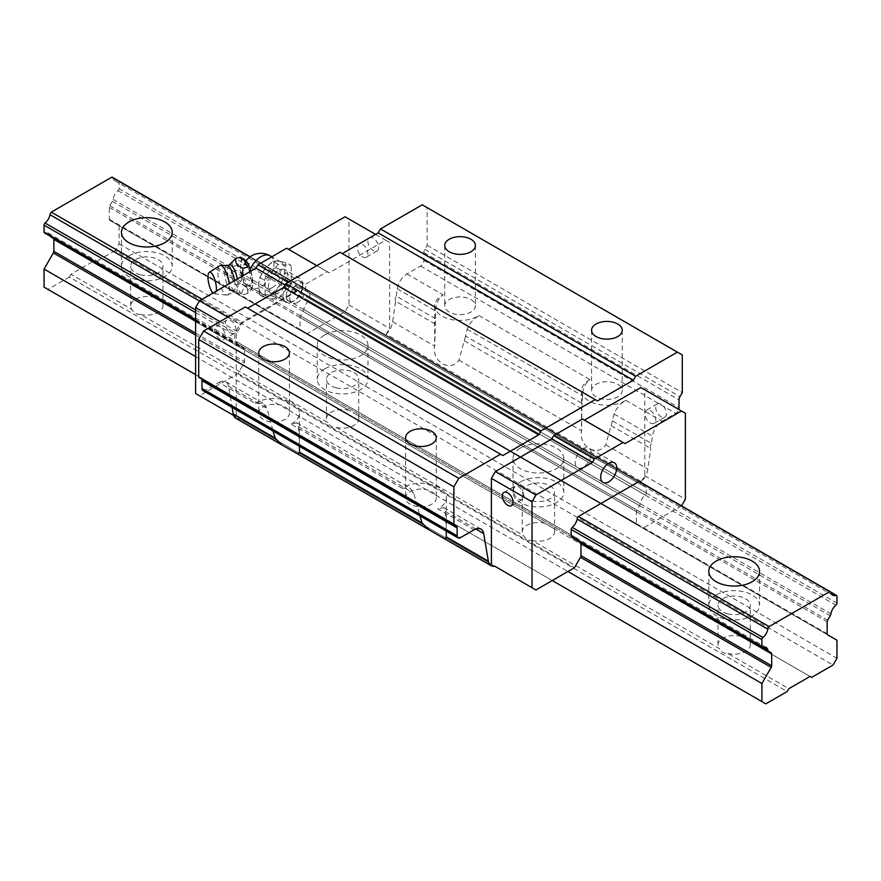 <?xml version="1.0" encoding="UTF-8"?>
<svg xmlns="http://www.w3.org/2000/svg" width="881" height="881" viewBox="0 0 881 881"><rect width="100%" height="100%" fill="white"/><g stroke="black" fill="none" stroke-linecap="round" stroke-linejoin="round"><path stroke-width="0.66" stroke-dasharray="4.41 3.3" d="M140.464 314.363A16.155 9.328 0 0 0 162.985 305.795A16.155 9.328 0 0 0 161.675 302.117L153.195 297.216A16.155 9.328 0 0 0 130.685 305.795A16.155 9.328 0 0 0 131.985 309.462C133.736 312.975 136.566 314.605 140.464 314.363L327.765 422.495C329.516 425.997 332.335 427.637 336.245 427.395L523.545 535.527C525.285 539.029 528.115 540.67 532.025 540.427L719.325 648.559C721.065 652.061 723.896 653.691 727.805 653.46L788.825 688.689M161.675 302.117L348.975 410.249A16.155 9.328 0 0 0 326.466 418.827A16.155 9.328 0 0 0 327.765 422.495M140.464 274.795A16.155 9.328 180 0 1 130.685 266.227A16.155 9.328 180 0 1 140.652 257.615A16.155 9.328 180 0 1 158.25 259.642A16.155 9.328 180 0 1 162.985 266.227A16.155 9.328 180 0 1 140.464 274.795M128.89 255.864A25.384 14.658 0 0 0 121.457 266.227A25.384 14.658 0 0 0 146.83 280.885A25.384 14.658 0 0 0 172.213 266.227A25.384 14.658 0 0 0 156.543 252.693A25.384 14.658 0 0 0 128.89 255.864M336.245 427.395A16.155 9.328 0 0 0 358.765 418.827A16.155 9.328 0 0 0 357.455 415.149L544.755 523.281A16.155 9.328 0 0 0 522.235 531.849A16.155 9.328 0 0 0 523.545 535.527M357.455 415.149L348.975 410.249M336.245 387.827A16.155 9.328 180 0 1 326.466 379.259A16.155 9.328 180 0 1 336.432 370.648A16.155 9.328 180 0 1 354.03 372.663A16.155 9.328 180 0 1 358.765 379.259A16.155 9.328 180 0 1 336.245 387.827M324.66 368.897A25.384 14.658 0 0 0 317.226 379.259A25.384 14.658 0 0 0 342.61 393.917A25.384 14.658 0 0 0 367.994 379.259A25.384 14.658 0 0 0 352.323 365.725A25.384 14.658 0 0 0 324.66 368.897M324.66 334.989A25.384 14.658 180 0 1 352.323 331.818A25.384 14.658 180 0 1 367.994 345.352A25.384 14.658 180 0 1 342.61 360.01A25.384 14.658 180 0 1 317.226 345.352A25.384 14.658 180 0 1 324.66 334.989M532.025 540.427A16.155 9.328 0 0 0 554.534 531.849A16.155 9.328 0 0 0 553.235 528.182L740.536 636.313A16.155 9.328 0 0 0 718.015 644.881A16.155 9.328 0 0 0 719.325 648.559M553.235 528.182L544.755 523.281M532.025 500.86A16.155 9.328 180 0 1 522.235 492.292A16.155 9.328 180 0 1 532.212 483.68A16.155 9.328 180 0 1 549.81 485.695A16.155 9.328 180 0 1 554.534 492.292A16.155 9.328 180 0 1 532.025 500.86M520.44 481.929A25.384 14.658 0 0 0 513.006 492.292A25.384 14.658 0 0 0 538.39 506.949A25.384 14.658 0 0 0 563.774 492.292A25.384 14.658 0 0 0 548.103 478.757A25.384 14.658 0 0 0 520.44 481.929M520.44 448.022A25.384 14.658 180 0 1 548.103 444.85A25.384 14.658 180 0 1 563.774 458.384A25.384 14.658 180 0 1 538.39 473.031A25.384 14.658 180 0 1 513.006 458.384A25.384 14.658 180 0 1 520.44 448.022M727.805 653.46A16.155 9.328 0 0 0 750.315 644.881A16.155 9.328 0 0 0 749.015 641.214L810.035 676.443M112.46 177.323A3.689 2.136 -60 0 1 113.131 178.292A9.228 5.33 120 0 0 114.838 180.737A9.228 5.33 120 0 0 118.065 180.913A1.85 1.068 -60 0 1 118.715 180.946A1.85 1.068 -60 0 1 119.1 181.783L119.1 188.655A1.85 1.068 -60 0 1 118.065 190.725A9.228 5.33 120 0 0 113.065 199.392A3.689 2.136 -60 0 1 112.361 201.297L109.784 205.758A2.313 1.333 120 0 0 109.31 207.365L109.31 219.292A2.313 1.333 120 0 0 109.784 220.349L119.1 225.723L119.1 243.817L115.18 250.589L833.03 665.045M119.1 243.817L836.95 658.261M115.18 250.589L93.815 262.934L811.665 677.379M93.815 262.934L153.195 297.216M749.015 641.214L740.536 636.313M92.175 261.987L70.965 274.233L131.985 309.462M70.965 274.233L69.335 277.063L787.185 691.508M69.335 277.063L47.97 289.397L765.82 703.853M195.615 374.645L552.255 580.557M47.97 289.397L44.05 287.14M195.615 356.563L567.915 571.505M345.055 216.781L348.975 219.039L348.975 304.947L345.055 311.72L306.555 333.954L300.509 330.463A2.313 1.333 -60 0 1 300.025 329.406L300.025 317.479A2.313 1.333 -60 0 1 300.509 315.872L303.086 311.411A3.689 2.136 120 0 0 303.791 309.506A9.228 5.33 -60 0 1 308.791 300.839A1.85 1.068 120 0 0 309.815 298.769L309.815 291.897A1.85 1.068 120 0 0 309.44 291.049A1.85 1.068 120 0 0 308.791 291.016A9.228 5.33 -60 0 1 305.553 290.851A9.228 5.33 -60 0 1 303.857 288.406A3.689 2.136 120 0 0 303.174 287.426A3.689 2.136 120 0 0 302.59 287.261L242 322.248A3.689 2.136 120 0 0 240.733 324.847A9.228 5.33 -60 0 1 235.8 333.161A1.85 1.068 120 0 0 234.775 335.232L234.775 342.103A1.85 1.068 120 0 0 235.15 342.94A1.85 1.068 120 0 0 235.8 342.973A9.228 5.33 -60 0 1 239.037 343.15A9.228 5.33 -60 0 1 240.799 345.87A3.689 2.136 120 0 0 241.504 346.96L244.081 348.447A2.313 1.333 -60 0 1 244.555 349.504L244.555 361.43A2.313 1.333 -60 0 1 244.081 363.038L238.035 373.511L199.535 395.745L195.615 393.488M53.356 238.333L50.79 236.846M50.206 236.163A3.689 2.136 -60 0 1 50.074 235.756A9.228 5.33 120 0 0 48.312 233.036A9.228 5.33 120 0 0 45.074 232.87A1.85 1.068 -60 0 1 44.435 232.837M202.19 299.265L242 322.248M249.984 256.889L302.59 287.261M109.784 220.349L827.644 634.805M119.1 225.723L836.95 640.179M727.805 613.892A16.155 9.328 180 0 1 718.015 605.324A16.155 9.328 180 0 1 727.981 596.712A16.155 9.328 180 0 1 745.59 598.728A16.155 9.328 180 0 1 750.315 605.324A16.155 9.328 180 0 1 727.805 613.892M716.22 594.961A25.384 14.658 0 0 0 708.787 605.324A25.384 14.658 0 0 0 734.17 619.982A25.384 14.658 0 0 0 759.543 605.324A25.384 14.658 0 0 0 743.883 591.79A25.384 14.658 0 0 0 716.22 594.961M244.808 259.774A15.902 4.967 -103.4 0 0 241.89 275.907A15.902 4.967 -103.4 0 0 251.801 288.968A15.902 4.967 -103.4 0 0 252.803 283.23A15.902 4.967 -103.4 0 0 250.898 271.139M240.601 257.197C242.429 259.19 241.24 261.932 237.033 265.412C241.218 270.687 242.407 276.744 240.601 283.572C245.986 286.16 248.365 289.486 247.737 293.516L251.625 289.287L251.305 285.312C253.133 278.583 251.944 272.537 247.737 267.141M242.881 269.41A10.693 3.337 -103.4 0 0 247.671 284.684A10.693 3.337 -103.4 0 0 249.356 285.532L251.537 281.468L249.356 271.337A10.693 3.337 -103.4 0 0 243.266 266.249A10.693 3.337 -103.4 0 0 242.881 269.41M278.165 264.366L272.813 261.272L265.115 268.716L259.752 277.515L258.585 285.543L259.752 294.915L265.115 294.827L272.813 296.082L278.165 287.283L285.862 279.839L284.695 270.467A18.457 10.66 120 0 0 280.874 262.02A18.457 10.66 120 0 0 278.165 261.183A18.457 10.66 120 0 0 265.115 268.716A18.457 10.66 120 0 0 258.585 285.543A18.457 10.66 120 0 0 262.417 293.99A18.457 10.66 120 0 0 265.115 294.827A18.457 10.66 120 0 0 278.165 287.283A18.457 10.66 120 0 0 284.695 270.467L285.862 262.439L291.215 265.533L278.165 264.366L265.115 280.61L265.115 298.009L278.165 299.177L291.215 282.933L291.215 265.533M259.752 277.515L265.115 280.61M259.752 294.915L265.115 298.009M272.813 296.082L278.165 299.177M285.862 279.839L291.215 282.933M272.813 261.272L278.165 261.183L285.862 262.439M287.955 276.116A13.843 7.995 120 0 0 285.092 269.784A13.843 7.995 120 0 0 274.42 273.495A13.843 7.995 120 0 0 268.375 287.426A13.843 7.995 120 0 0 271.249 293.758A13.843 7.995 120 0 0 281.909 290.047A13.843 7.995 120 0 0 287.955 276.116M241.879 276.348L246.691 286.413C241.923 290.003 240.733 292.734 243.123 294.628L240.689 293.406L235.987 284.673C231.218 279.497 230.029 273.44 232.419 266.514L237.033 265.412M232.419 266.514L232.11 261.921M235.987 284.673L240.601 283.572M243.123 294.628L247.737 293.516M246.691 286.413L251.305 285.312M213.004 293.021A11.079 3.458 -103.4 0 0 214.369 293.802A11.079 3.458 -103.4 0 0 216.263 291.137M219.666 265.655A15.23 4.757 -103.4 0 0 219.072 281.358A15.23 4.757 -103.4 0 0 226.714 295.102A15.23 4.757 -103.4 0 0 227.243 295.069A15.23 4.757 -103.4 0 0 229.523 288.373A15.23 4.757 -103.4 0 0 229.181 283.682M283.065 295.895A13.843 7.995 -60 0 1 289.1 281.964A13.843 7.995 -60 0 1 299.771 278.264A13.843 7.995 -60 0 1 302.635 284.596A13.843 7.995 -60 0 1 292.855 301.555A13.843 7.995 -60 0 1 285.929 302.238A13.843 7.995 -60 0 1 283.065 295.895M286.325 295.895A11.541 6.663 -60 0 1 294.485 281.766A11.541 6.663 -60 0 1 302.635 286.479A11.541 6.663 -60 0 1 294.485 300.608A11.541 6.663 -60 0 1 286.325 295.895M202.927 390.602A4.614 2.665 120 0 0 205.24 390.371L218.917 382.486L255.16 403.41L263.056 403.278L266.987 408.443L273.088 431.106M218.917 382.486A13.843 7.995 -60 0 1 225.833 381.792A13.843 7.995 -60 0 1 228.553 386.252L232.099 407.44M465.564 336.09L458.913 360.065C450.753 372.806 431.47 361.684 434.729 346.101L435.71 311.026C435.798 303.89 438.286 298.505 443.165 294.86A25.384 14.658 180 0 0 434.696 305.795A25.384 14.658 180 0 0 451.028 319.484A25.384 14.658 180 0 0 479.011 315.552C473.482 318.823 469.54 323.371 467.183 329.197L465.564 336.09L582.132 403.388L582.55 395.8C582.638 388.664 585.116 383.279 590.006 379.634A25.384 14.658 180 0 0 581.526 390.569A25.384 14.658 180 0 0 597.858 404.258A25.384 14.658 180 0 0 625.84 400.326C620.312 403.597 616.37 408.145 614.013 413.971L612.394 420.865L651.433 443.396L652.447 436.161A13.843 7.995 -60 0 1 662.083 421.25L675.76 413.354A4.614 2.665 120 0 0 678.733 409.423M464.375 340.892L581.9 408.751L582.132 403.388M612.394 420.865L605.754 444.839C597.582 457.58 578.31 446.458 581.559 430.875L581.9 408.751M299.452 446.326L298.45 426.613L296.952 422.847L290.994 424.102L401.989 488.184A25.384 14.658 180 0 1 429.972 484.253A25.384 14.658 180 0 1 446.304 497.941A25.384 14.658 180 0 1 437.835 508.877L474.077 529.8M401.989 488.184L409.885 488.052L413.817 493.217L419.918 515.881M611.205 425.666L650.718 448.484A4.614 2.665 -60 0 1 651.433 443.396M435.06 323.977L395.558 301.159L392.651 321.807A13.843 7.995 120 0 1 386.219 334.24L641.39 481.566A13.843 7.995 120 0 0 647.821 469.133L650.718 448.484M395.558 301.159A4.614 2.665 -60 0 1 396.263 296.082L435.302 318.614M396.263 296.082L397.287 288.847A13.843 7.995 -60 0 1 406.923 273.936L420.6 266.04A4.614 2.665 120 0 0 423.86 260.391L423.86 252.528A4.614 2.665 -60 0 1 424.818 249.312L427.12 245.314L427.12 207.641L422.23 204.81M470.928 299.529A15.34 8.854 180 0 1 475.41 305.795A15.34 8.854 180 0 1 460.08 314.649A15.34 8.854 180 0 1 444.74 305.795A15.34 8.854 180 0 1 454.211 297.613A15.34 8.854 180 0 1 470.928 299.529M617.757 384.303A15.34 8.854 180 0 1 622.25 390.569A15.34 8.854 180 0 1 606.91 399.423A15.34 8.854 180 0 1 591.569 390.569A15.34 8.854 180 0 1 601.04 382.387A15.34 8.854 180 0 1 617.757 384.303M255.16 403.41A25.384 14.658 180 0 1 283.142 399.478A25.384 14.658 180 0 1 299.474 413.167A25.384 14.658 180 0 1 290.994 424.102M284.937 406.912A15.34 8.854 180 0 1 289.431 413.167A15.34 8.854 180 0 1 276.227 421.933A15.34 8.854 180 0 1 258.75 413.167A15.34 8.854 180 0 1 268.22 404.985A15.34 8.854 180 0 1 284.937 406.912M431.767 491.686A15.34 8.854 180 0 1 436.26 497.941A15.34 8.854 180 0 1 423.056 506.707A15.34 8.854 180 0 1 405.59 497.941A15.34 8.854 180 0 1 415.05 489.759A15.34 8.854 180 0 1 431.767 491.686M446.282 531.1L445.29 511.387L443.782 507.621L437.835 508.877M235.899 418.343A13.843 7.995 120 0 0 239.61 418.882L494.781 566.208M386.219 334.24L389.6 328.393L389.6 242.495L385.68 240.227L329.23 272.824L327.28 271.689L298.56 288.274L296.6 291.666L240.15 324.252L236.24 331.036L236.24 416.933L239.61 418.882M198.71 377.189L201.022 378.522M502.82 455.554L245.37 306.918M597.45 400.921L340 252.285M625.025 443.595L582.44 419.015M641.39 481.566L644.76 475.718L644.76 389.809L640.85 387.552M427.12 245.314L682.29 392.64M427.12 207.641L682.29 354.955M644.76 389.809L685.385 413.266M661.08 404.313A7.61 4.394 -120 0 0 657.27 403.939A7.61 4.394 -120 0 0 657.27 412.726A7.61 4.394 -120 0 0 664.88 417.131A7.61 4.394 -120 0 0 666.047 411.02A7.61 4.394 -120 0 0 661.08 404.313M644.76 475.718L685.385 499.164M233.575 415.403L236.24 416.933M199.535 395.745L535.945 589.973M219.92 339.13A7.61 4.394 60 0 1 214.953 332.423A7.61 4.394 60 0 1 216.12 326.322A7.61 4.394 60 0 1 223.73 330.716A7.61 4.394 60 0 1 223.73 339.515A7.61 4.394 60 0 1 219.92 339.13M219.92 321.609L236.24 331.036M227.75 317.094L240.15 324.252M285.015 284.97L296.6 291.666M288.12 282.239L298.56 288.274M316.83 265.666L327.28 271.689M286.655 248.233L329.23 272.824M375.57 234.39L385.68 240.227M348.975 219.039L389.6 242.495M373.28 238.156A7.61 4.394 -120 0 0 369.48 237.782A7.61 4.394 -120 0 0 369.48 246.57A7.61 4.394 -120 0 0 377.09 250.975A7.61 4.394 -120 0 0 378.257 244.874A7.61 4.394 -120 0 0 373.28 238.156M348.975 304.947L389.6 328.393M681.52 505.87L642.965 528.182L636.919 524.691A2.313 1.333 -60 0 1 636.445 523.633L636.445 511.707A2.313 1.333 -60 0 1 636.919 510.099L639.496 505.639A3.689 2.136 120 0 0 640.201 503.734A9.228 5.33 -60 0 1 645.2 495.067A1.85 1.068 120 0 0 646.225 492.997L646.225 486.125A1.85 1.068 120 0 0 645.85 485.277A1.85 1.068 120 0 0 645.2 485.244A9.228 5.33 -60 0 1 641.963 485.079A9.228 5.33 -60 0 1 640.267 482.634A3.689 2.136 120 0 0 639.584 481.654L250.105 256.789M345.055 311.72L681.465 505.947M272.295 287.647A11.343 6.552 120 0 0 279.706 277.647A11.343 6.552 120 0 0 277.967 268.551A11.343 6.552 120 0 0 266.624 275.103A11.343 6.552 120 0 0 266.624 288.208A11.343 6.552 120 0 0 272.295 287.647M195.615 320.464L244.081 348.447M235.8 342.973L572.21 537.201A9.228 5.33 -60 0 1 575.447 537.377A9.228 5.33 -60 0 1 577.209 540.097A3.689 2.136 120 0 0 577.341 540.505M238.035 373.511L574.445 567.738M300.509 330.463L636.919 524.691M306.555 333.954L642.965 528.182M297.745 302.337A11.343 6.552 -60 0 1 292.074 302.899A11.343 6.552 -60 0 1 292.074 289.794A11.343 6.552 -60 0 1 303.416 283.253A11.343 6.552 -60 0 1 305.156 292.338A11.343 6.552 -60 0 1 297.745 302.337M583.255 448.649A11.343 6.552 120 0 0 575.844 458.649A11.343 6.552 120 0 0 577.584 467.734A11.343 6.552 120 0 0 588.926 461.181A11.343 6.552 120 0 0 588.926 448.088A11.343 6.552 120 0 0 583.255 448.649M230.69 332.919A7.61 4.394 -120 0 0 234.5 333.293A7.61 4.394 -120 0 0 234.5 324.505A7.61 4.394 -120 0 0 226.88 320.111A7.61 4.394 -120 0 0 225.712 326.212A7.61 4.394 -120 0 0 230.69 332.919M518.48 499.075A7.61 4.394 -120 0 0 522.29 499.45A7.61 4.394 -120 0 0 522.29 490.662A7.61 4.394 -120 0 0 514.68 486.268A7.61 4.394 -120 0 0 513.513 492.369A7.61 4.394 -120 0 0 518.48 499.075M362.52 244.378A7.61 4.394 60 0 1 367.487 251.085A7.61 4.394 60 0 1 366.32 257.186A7.61 4.394 60 0 1 358.71 252.792A7.61 4.394 60 0 1 358.71 244.004A7.61 4.394 60 0 1 362.52 244.378M650.31 410.535A7.61 4.394 60 0 1 655.288 417.242A7.61 4.394 60 0 1 654.12 423.343A7.61 4.394 60 0 1 646.5 418.949A7.61 4.394 60 0 1 646.5 410.161A7.61 4.394 60 0 1 650.31 410.535M195.615 335.055L244.081 363.038M195.615 333.172L244.555 361.43M195.615 321.246L244.555 349.504M50.074 235.756L45.074 232.87M195.615 319.495L234.775 342.103M195.615 312.623L234.775 335.232M195.615 309.958L235.8 333.161M199.414 300.994L240.733 324.847M113.131 178.292L830.992 592.748M118.065 180.913L830.882 592.45M119.1 181.783L836.95 596.239M119.1 188.655L836.95 603.111M118.065 190.725L835.926 605.17M113.065 199.392L830.926 613.837M112.361 201.297L830.21 615.742M109.784 205.758L827.644 620.202M109.31 207.365L827.16 621.821M109.31 219.292L827.16 633.747M249.356 271.337A18.457 10.66 -60 0 1 250.259 269.146M270.104 255.798A18.457 10.66 -60 0 1 270.104 277.119A18.457 10.66 -60 0 1 251.647 287.768A18.457 10.66 -60 0 1 249.356 285.532M227.364 265.478A13.7 4.284 -103.4 0 0 225.679 279.784A13.7 4.284 -103.4 0 0 233.652 291.776A13.7 4.284 -103.4 0 0 235.084 286.094A13.7 4.284 -103.4 0 0 234.577 280.565M227.243 295.069L235.282 291.38A13.667 4.273 -103.4 0 0 238.002 285.378A13.667 4.273 -103.4 0 0 237.33 278.969M228.994 265.104A13.667 4.273 -103.4 0 0 228.62 279.079A13.667 4.273 -103.4 0 0 235.282 291.38L240.689 293.406M228.553 386.252L266.987 408.443M458.913 360.065L581.559 430.875M298.45 426.613L413.817 493.217M605.754 444.839L647.821 469.133M392.651 321.807L434.729 346.101M467.183 329.197L582.55 395.8M397.287 288.847L435.71 311.026M479.011 315.552L590.006 379.634M406.923 273.936L443.165 294.86M420.6 266.04L675.76 413.354M625.84 400.326L662.083 421.25M205.24 390.371L460.4 537.696M445.29 511.387L475.773 528.985M614.013 413.971L652.447 436.161M423.86 260.391L679.02 407.705M423.86 252.528L679.02 399.853M424.818 249.312L679.978 396.626M240.799 345.87L577.209 540.097M303.857 288.406L640.267 482.634M308.791 291.016L645.2 485.244M309.815 291.897L646.225 486.125M309.815 298.769L646.225 492.997M308.791 300.839L645.2 495.067M303.791 309.506L640.201 503.734M303.086 311.411L639.496 505.639M300.509 315.872L636.919 510.099M300.025 317.479L636.445 511.707M300.025 329.406L636.445 523.633M162.985 305.795L162.985 266.227M130.685 305.795L130.685 266.227M121.457 232.32L121.457 266.227M172.213 232.32L172.213 266.227M358.765 418.827L358.765 379.259M326.466 418.827L326.466 379.259M317.226 345.352L317.226 379.259M367.994 345.352L367.994 379.259M554.534 531.849L554.534 492.292M522.235 531.849L522.235 492.292M513.006 458.384L513.006 492.292M563.774 458.384L563.774 492.292M48.312 233.036L766.162 647.48M195.615 320.122L235.15 342.94M114.838 180.737L832.688 595.193M118.715 180.946L830.42 591.845M750.315 644.881L750.315 605.324M718.015 644.881L718.015 605.324M708.787 571.417L708.787 605.324M759.543 571.417L759.543 605.324M245.997 260.864A18.457 18.457 0 0 0 243.266 266.249M247.671 284.684A18.457 18.457 0 0 0 251.647 287.768L262.417 293.99M280.874 262.02L271.822 256.8M214.369 293.802L226.714 295.102M299.771 278.264L285.092 269.784M285.929 302.238L271.249 293.758M302.635 286.479L302.635 284.596M294.485 300.608L292.855 301.555M296.952 422.847L409.885 488.052M225.833 381.792L263.056 403.278M443.782 507.621L481.004 529.118M239.037 343.15L575.447 537.377M303.174 287.426L639.584 481.654M305.553 290.851L641.963 485.079M309.44 291.049L645.85 485.277M266.624 288.208L292.074 302.899M277.967 268.551L303.416 283.253M614.376 462.778L588.926 448.088M603.033 482.436L577.584 467.734M591.569 330.276L591.569 390.569M622.25 330.276L622.25 390.569M405.59 437.659L405.59 497.941M436.26 437.659L436.26 497.941M258.75 352.885L258.75 413.167M289.431 352.885L289.431 413.167M444.74 245.502L444.74 305.795M475.41 245.502L475.41 305.795M581.526 426.492L581.526 390.569M446.304 533.875L446.304 497.941M434.696 341.718L434.696 305.795M299.474 449.101L299.474 413.167M223.73 339.515L234.5 333.293M216.12 326.322L226.88 320.111M511.52 505.672L522.29 499.45M503.91 492.479L514.68 486.268M369.48 237.782L358.71 244.004M377.09 250.975L366.32 257.186M657.27 403.939L646.5 410.161M664.88 417.131L654.12 423.343"/><path stroke-width="1.32" d="M128.89 221.957A25.384 14.658 180 0 1 156.543 218.785A25.384 14.658 180 0 1 172.213 232.32A25.384 14.658 180 0 1 146.83 246.977A25.384 14.658 180 0 1 121.457 232.32A25.384 14.658 180 0 1 128.89 221.957M810.035 676.443L788.825 688.689L787.185 691.508L765.82 703.853L761.9 701.584L761.9 683.502L771.216 667.38A2.313 1.333 120 0 0 771.69 665.772L771.69 653.845A2.313 1.333 120 0 0 771.216 652.788L768.639 651.301A3.689 2.136 -60 0 1 767.935 650.211A9.228 5.33 120 0 0 766.162 647.48A9.228 5.33 120 0 0 762.935 647.315A1.85 1.068 -60 0 1 762.285 647.282A1.85 1.068 -60 0 1 761.9 646.434L761.9 639.562A1.85 1.068 -60 0 1 762.935 637.503A9.228 5.33 120 0 0 767.869 629.188A3.689 2.136 -60 0 1 769.124 626.589L829.726 591.603A3.689 2.136 -60 0 1 830.309 591.768A3.689 2.136 -60 0 1 830.992 592.748A9.228 5.33 120 0 0 832.688 595.193A9.228 5.33 120 0 0 835.926 595.358A1.85 1.068 -60 0 1 836.565 595.391A1.85 1.068 -60 0 1 836.95 596.239L836.95 603.111A1.85 1.068 -60 0 1 835.926 605.17A9.228 5.33 120 0 0 830.926 613.837A3.689 2.136 -60 0 1 830.21 615.742L827.644 620.202A2.313 1.333 120 0 0 827.16 621.821L827.16 633.747A2.313 1.333 120 0 0 827.644 634.805L836.95 640.179L836.95 658.261L833.03 665.045L811.665 677.379L810.035 676.443M195.615 356.563L44.05 269.057L44.05 287.14L195.615 374.645M552.255 580.557L761.9 701.584M567.915 571.505L761.9 683.502M44.05 269.057L53.356 252.924A2.313 1.333 120 0 0 53.84 251.316L53.84 239.39A2.313 1.333 120 0 0 53.356 238.333L50.79 236.846A3.689 2.136 -60 0 1 50.206 236.163M577.341 540.505A3.689 2.136 120 0 0 577.914 541.187L771.216 652.788M577.914 541.187L768.639 651.301L577.914 541.187M195.615 320.122L44.435 232.837A1.85 1.068 -60 0 1 44.05 231.989L44.05 225.118A1.85 1.068 -60 0 1 45.074 223.047A9.228 5.33 120 0 0 50.008 214.744A3.689 2.136 -60 0 1 51.274 212.134L202.19 299.265M830.309 591.768L639.584 481.654A3.689 2.136 120 0 0 639 481.489L578.41 516.475L769.124 626.589M716.22 561.054A25.384 14.658 180 0 1 743.883 557.871A25.384 14.658 180 0 1 759.543 571.417A25.384 14.658 180 0 1 734.17 586.063A25.384 14.658 180 0 1 708.787 571.417A25.384 14.658 180 0 1 716.22 561.054M51.274 212.134L111.876 177.147L249.984 256.889M639 481.489L829.726 591.603M111.876 177.147A3.689 2.136 -60 0 1 112.46 177.323L250.105 256.789M250.898 271.139A15.902 4.967 -103.4 0 0 244.808 259.774L243.652 258.97L247.737 267.141L243.123 268.253L241.879 276.348M237.33 278.969A13.667 4.273 -103.4 0 0 228.994 265.104L235.987 258.298L240.601 257.197L243.641 258.97M235.987 258.298C234.798 262.505 237.176 265.82 243.123 268.253M216.263 291.137A11.079 3.458 -103.4 0 0 216.418 288.913A11.079 3.458 -103.4 0 0 213.841 277.019A11.079 3.458 -103.4 0 0 209.249 272.394A11.079 3.458 -103.4 0 0 208.423 281.931A11.079 3.458 -103.4 0 0 213.004 293.021M229.181 283.682A15.23 4.757 -103.4 0 0 220.151 265.445A15.23 4.757 -103.4 0 0 219.666 265.655L209.249 272.394M273.088 431.106L275.246 438.176L281.887 444.894L298.241 454.332L299.441 452.14L299.452 446.326M232.099 407.44L233.179 413.883A13.843 7.995 120 0 0 235.899 418.343L281.887 444.894M419.918 515.881L422.087 522.951L428.728 529.668L445.07 539.106L446.271 536.914L446.282 531.1M596.063 336.542A15.34 8.854 0 0 0 612.78 338.458A15.34 8.854 0 0 0 622.25 330.276A15.34 8.854 0 0 0 617.757 324.021A15.34 8.854 0 0 0 601.04 322.105A15.34 8.854 0 0 0 591.569 330.276A15.34 8.854 0 0 0 596.063 336.542M635.63 376.242L380.46 228.928L422.23 204.81L677.39 352.136L635.63 376.242L633.34 380.207L597.45 400.921L595.16 399.611L541 430.875L538.72 434.829L502.82 455.554L500.54 454.233L458.77 478.35L453.88 486.83L453.88 524.503L456.182 525.836A4.614 2.665 -60 0 1 457.14 527.95L457.14 535.813A4.614 2.665 120 0 0 458.098 537.917A4.614 2.665 120 0 0 460.4 537.696L474.077 529.8A13.843 7.995 -60 0 1 481.004 529.118A13.843 7.995 -60 0 1 483.713 533.578L488.349 561.197A13.843 7.995 120 0 0 491.058 565.657A13.843 7.995 120 0 0 494.781 566.208L532.025 587.715L532.025 501.807L535.945 495.023L592.395 462.437L594.345 459.045L623.065 442.46L625.025 443.595L681.465 411.009L685.385 413.266L685.385 499.164L681.52 505.87M449.233 251.768A15.34 8.854 0 0 0 465.95 253.684A15.34 8.854 0 0 0 475.41 245.502A15.34 8.854 0 0 0 470.928 239.247A15.34 8.854 0 0 0 454.211 237.33A15.34 8.854 0 0 0 444.74 245.502A15.34 8.854 0 0 0 449.233 251.768M410.072 443.925A15.34 8.854 0 0 0 426.789 445.841A15.34 8.854 0 0 0 436.26 437.659A15.34 8.854 0 0 0 431.767 431.404A15.34 8.854 0 0 0 415.05 429.476A15.34 8.854 0 0 0 405.59 437.659A15.34 8.854 0 0 0 410.072 443.925M458.77 478.35L203.61 331.036L245.37 306.918L500.54 454.233M263.243 359.151A15.34 8.854 0 0 0 279.96 361.067A15.34 8.854 0 0 0 289.431 352.885A15.34 8.854 0 0 0 284.937 346.629A15.34 8.854 0 0 0 268.22 344.702A15.34 8.854 0 0 0 258.75 352.885A15.34 8.854 0 0 0 263.243 359.151M201.022 378.522L456.182 525.836L201.022 378.522A4.614 2.665 -60 0 1 201.98 380.636L201.98 388.488A4.614 2.665 120 0 0 202.927 390.602L458.098 537.917M203.61 331.036L198.71 339.515L198.71 377.189L453.88 524.503M595.16 399.611L340 252.285L285.84 283.561L283.55 287.514L247.66 308.24M380.46 228.928L378.18 232.881L342.28 253.607M623.065 442.46L582.44 419.015L553.72 435.588L551.77 438.98L495.32 471.566L491.4 478.35L491.4 564.258M681.465 411.009L640.85 387.552L584.4 420.138M678.733 409.423A4.614 2.665 120 0 0 679.02 407.705L679.02 399.853A4.614 2.665 -60 0 1 679.978 396.626L682.29 392.64L682.29 354.955L677.39 352.136M285.84 283.561L541 430.875M283.55 287.514L538.72 434.829M198.71 339.515L453.88 486.83M378.18 232.881L633.34 380.207M507.72 505.287A7.61 4.394 60 0 1 502.743 498.58A7.61 4.394 60 0 1 503.91 492.479A7.61 4.394 60 0 1 511.52 496.873A7.61 4.394 60 0 1 511.52 505.672A7.61 4.394 60 0 1 507.72 505.287M491.4 478.35L532.025 501.807M495.32 471.566L535.945 495.023M551.77 438.98L592.395 462.437M553.72 435.588L594.345 459.045M219.92 321.609L195.615 307.579L195.615 393.488L233.575 415.403M580.491 542.674A2.313 1.333 -60 0 1 580.975 543.731L580.975 555.658A2.313 1.333 -60 0 1 580.491 557.266L574.445 567.738L535.945 589.973L532.025 587.715M195.615 307.579L199.535 300.795L227.75 317.094M199.535 300.795L255.975 268.209L285.015 284.97M255.975 268.209L257.935 264.818L288.12 282.239M257.935 264.818L286.655 248.233L316.83 265.666M288.605 249.367L345.055 216.781L375.57 234.39M608.705 463.34A11.343 6.552 -60 0 1 614.376 462.778A11.343 6.552 -60 0 1 614.376 475.883A11.343 6.552 -60 0 1 603.033 482.436A11.343 6.552 -60 0 1 601.294 473.339A11.343 6.552 -60 0 1 608.705 463.34M578.41 516.475A3.689 2.136 120 0 0 577.143 519.074A9.228 5.33 -60 0 1 572.21 527.389A1.85 1.068 120 0 0 571.185 529.459L571.185 536.32A1.85 1.068 120 0 0 571.56 537.168A1.85 1.068 120 0 0 572.21 537.201M53.356 252.924L195.615 335.055M580.491 557.266L771.216 667.38M53.84 251.316L195.615 333.172M580.975 555.658L771.69 665.772M53.84 239.39L195.615 321.246M580.975 543.731L771.69 653.845M50.79 236.846L195.615 320.464M762.924 647.315L767.935 650.211M44.05 231.989L195.615 319.495M571.185 536.32L761.9 646.434M44.05 225.118L195.615 312.623M571.185 529.459L761.9 639.562M45.074 223.047L195.615 309.958M572.21 527.389L762.935 637.503M50.008 214.744L199.414 300.994M577.143 519.074L767.869 629.188M830.882 592.45L835.926 595.358M250.259 269.146A18.457 10.66 -60 0 1 270.104 255.798A18.457 18.457 0 0 0 245.997 260.864M234.577 280.565A13.7 4.284 -103.4 0 0 227.364 265.478L228.994 265.104M233.179 413.883L275.246 438.176M299.441 452.14L422.087 522.951M446.271 536.914L488.349 561.197M475.773 528.985L483.713 533.578M201.98 380.636L457.14 527.95M201.98 388.488L457.14 535.813M571.56 537.168L762.285 647.282M830.42 591.845L836.565 595.391M271.822 256.8L270.104 255.798M220.151 265.445L227.364 265.478M298.241 454.332L428.728 529.668M445.07 539.106L491.058 565.657"/></g></svg>
